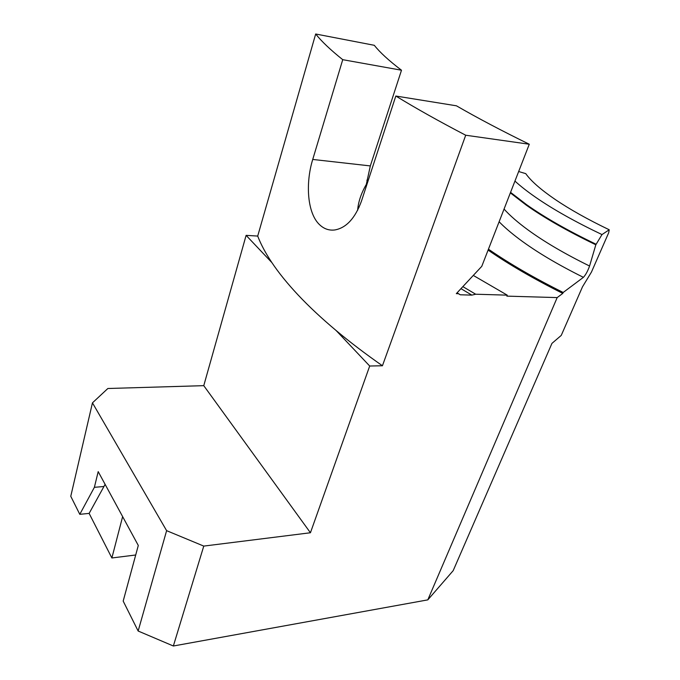 <?xml version="1.0" encoding="UTF-8"?>
<svg xmlns="http://www.w3.org/2000/svg" width="680" height="680" viewBox="0 0 680 680"><rect width="100%" height="100%" fill="white"/><g stroke="black" fill="none" stroke-linecap="round" stroke-linejoin="round"><path stroke-width="1.02" d="M357.629 210.341C358.275 201.918 361.165 193.29 366.308 184.441L370.32 165.92L401.498 70.227C388.909 60.647 379.848 52.343 374.306 45.305L315.681 34L257.703 236.071L246.118 235.356L271.856 262.574C265.565 253.121 260.848 244.29 257.703 236.071M458.583 293.794L460.25 294.78L458.55 293.709L456.322 293.641L481.78 266.322L529.278 144.237C501.627 130.713 477.343 117.904 456.433 105.808L395.82 96.025L361.497 201.025C355.181 218.229 346.307 227.868 334.875 229.95C329.239 230.665 324.232 228.999 319.855 224.961C307.224 213.613 305.32 183.396 312.732 159.443L370.32 165.92M529.278 144.237L465.706 135.226C439.05 121.312 415.752 108.247 395.82 96.025M473.288 275.425L507.246 295.154L475.685 294.219L462.85 286.628M366.885 180.191L367.752 181.874M359.074 207.332L358.071 206.227M336.141 330.539L369.699 366.019L382.432 365.763C365.322 353.804 349.894 342.057 336.141 330.539C321.427 318.189 308.72 306.306 298.019 294.89C287.343 283.492 278.63 272.723 271.856 262.574M315.681 34C321.538 41.378 330.548 49.938 342.737 59.678L312.732 159.443M342.737 59.678L401.498 70.227M367.974 181.203L367.421 181.144M518.67 171.521L525.767 173.646C530.927 180.965 540.711 189.558 555.101 199.41C569.729 209.338 587.775 219.453 609.229 229.772L608.685 232.747L591.472 272.034L582.505 286.79L561.246 335.41L551.939 343.392L453.186 570.648L427.805 599.87L557.183 297.594L506.846 296.131L507.246 295.154M460.963 288.651L471.861 295.12L475.685 294.219M135.703 554.99L111.877 557.974L89.131 513.4L79.79 514.327L70.771 496.289L92.454 402.857L107.865 388.501L203.762 385.662L246.118 235.356M488.096 250.087C508.963 264.512 533.86 278.945 562.785 293.394L557.183 297.594M488.452 249.186C509.329 263.594 534.242 278.018 563.185 292.468L583.406 277.338C585.701 274.865 587.758 271.091 589.568 266.024L595.833 244.783L601.987 234.575C575.416 221.909 553.367 209.533 535.84 197.429C527.459 191.624 520.498 186.175 514.947 181.076M510.357 192.882L526.294 205.156C544.604 218.084 567.783 231.293 595.833 244.783M596.079 244.23C568.021 230.741 544.833 217.541 526.515 204.62L510.561 192.346M609.229 229.772L601.987 234.575M562.785 293.394L563.185 292.468M458.55 293.709L457.079 292.833M460.25 294.78L471.861 295.12M369.699 366.019L310.437 532.755L203.77 546.091L166.617 530.663L138.15 631.023L173.357 646L427.805 599.87M203.77 546.091L173.357 646M138.15 631.023L123.182 601.094L138.295 545.453L98.192 471.623L94.384 487.313L79.79 514.327M89.131 513.4L103.938 486.506L94.384 487.313M92.454 402.857L166.617 530.663M465.706 135.226L382.432 365.763M203.762 385.662L310.437 532.755M103.938 486.506L105.111 484.364M111.877 557.974L122.63 516.613M499.12 221.774C504.433 227.23 511.173 233.027 519.325 239.148C536.214 251.778 557.575 264.503 583.406 277.338M504.058 209.057C509.737 215.416 517.65 222.317 527.782 229.763C544.153 241.731 564.748 253.819 589.568 266.024"/></g></svg>
